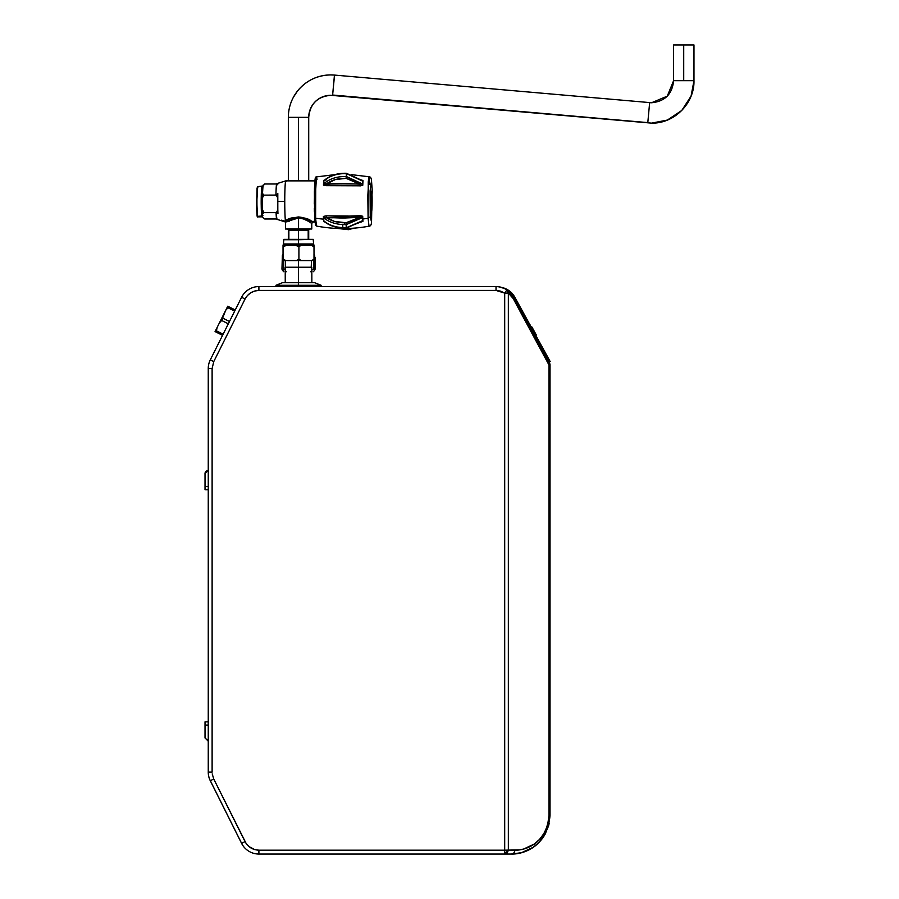 <?xml version="1.0" encoding="UTF-8"?>
<svg xmlns="http://www.w3.org/2000/svg" width="899" height="899" viewBox="0 0 899 899"><rect width="100%" height="100%" fill="white"/><g stroke="black" fill="none" stroke-linecap="round" stroke-linejoin="round"><path stroke-width="1.35" d="M312.335 269.79L313.684 269.172L312.335 269.79M314.425 270.554L315.099 269.172L313.684 269.172L313.684 260.575L313.684 269.172L315.099 269.172L315.099 257.563L313.953 254.833M311.807 271.745L310.694 271.745M282.376 255.473L281.96 269.172L282.612 254.833M314.481 257.563L314.043 256.62L314.481 257.563M281.96 269.172L282.859 270.655L283.758 269.172L283.758 260.575L283.758 269.172L285.241 269.172L283.758 269.172L282.859 270.655L281.96 269.172M314.672 255.473L314.661 270.251M286.242 271.745L285.241 271.745M283.826 271.745L282.398 270.251M346.284 228.099L346.261 227.683A1.292 0.877 -2.6 0 0 346.565 227.649L362.657 220.682L362.825 218.94A143.301 97.688 -2.6 0 0 368.107 218.356L369.017 226.2L368.107 218.356L370.264 216.85L371.534 221.941L370.264 216.85A87.675 59.772 -2.6 0 0 371.298 208.085C370.995 205.781 371.253 188.408 371.77 192.139L371.995 194.881C372.298 197.173 372.04 214.546 371.523 210.815L371.208 197.623L371.647 191.802L371.995 194.881A87.675 59.772 -2.6 0 0 372.141 189.116A87.675 59.772 177.4 0 1 371.995 194.881L372.085 205.332L371.647 211.153L371.298 208.085A87.675 59.772 177.4 0 1 370.264 216.85L368.107 218.356A143.301 97.688 177.4 0 1 362.825 218.94L362.533 217.58L346.418 224.536A1.292 0.877 177.4 0 1 346.115 224.581L346.048 222.761L346.418 224.536A1.292 0.877 177.4 0 1 346.115 224.581L346.261 227.683A1.292 0.877 -2.6 0 0 346.565 227.649L344.699 228.132C336.35 228.031 329.495 225.795 324.134 221.412M361.555 221.716L346.565 227.649L346.418 224.536L346.272 227.75L346.115 224.581A27.464 18.722 177.4 0 1 344.508 224.615A27.464 18.722 177.4 0 1 342.699 224.57C334.866 224.109 328.528 221.839 323.685 217.772L323.831 220.884C328.663 224.952 335.012 227.211 342.845 227.683L342.699 224.57L342.845 227.683A27.464 18.722 -2.6 0 0 344.654 227.717L346.261 227.683L344.654 227.717A27.464 18.722 177.4 0 1 342.845 227.683C335.012 227.211 328.663 224.952 323.831 220.884L324.528 221.693M324.606 180.148L323.898 180.913C329.686 175.833 337.17 173.406 346.351 173.631L346.295 176.541L346.441 173.631A1.292 0.944 -177 0 0 346.351 173.631C337.17 173.406 329.686 175.833 323.898 180.913L323.741 183.812C329.54 178.744 337.024 176.316 346.194 176.53L346.295 176.541A1.292 0.944 3 0 1 346.497 176.575L346.654 173.664A1.292 0.944 -177 0 0 346.441 173.631L346.295 176.541L362.578 184.037L362.747 181.171L346.654 173.664L346.115 178.35L346.654 173.664A1.292 0.944 -177 0 0 346.351 173.631L362.016 180.339M348.936 229.29L339.485 228.515L348.632 229.324M344.508 224.615A27.464 18.722 -2.6 0 0 346.115 224.581L346.048 222.761L344.508 222.783L344.508 224.615L344.508 222.783C337.339 222.727 331.237 220.952 326.191 217.468L323.685 217.772C328.528 221.839 334.866 224.109 342.699 224.57A27.464 18.722 -2.6 0 0 344.508 224.615M323.595 217.569L323.415 216.412L326.337 215.827L362.713 216.266L362.533 217.58L359.701 217.333L353.307 220.603L346.048 222.761L334.552 221.424L326.191 217.468L342.912 218.075L359.701 217.333L346.048 222.761L346.418 224.536L362.522 217.569L323.64 217.816L323.415 216.412A25.857 1.281 90 0 0 323.528 219.131L323.618 217.659M362.769 181.137L362.6 184.025L346.497 176.575L346.115 178.35L359.757 184.16L362.578 184.037L362.769 185.295A25.588 1.259 -90 0 1 362.881 182.778L363.016 180.598L362.747 181.171L362.23 180.463M342.227 227.694L337.204 227.02M352.071 228.279L348.464 229.267L352.048 228.279M326.247 184.014L342.969 183.362L359.757 184.16L353.374 180.665L346.115 178.35L335.327 179.575L326.247 184.014C331.742 180.002 338.361 178.114 346.115 178.35L346.194 176.53C337.024 176.316 329.54 178.744 323.741 183.812L362.6 184.025L362.769 185.295L359.6 185.812L359.757 184.16L359.6 185.812L326.393 185.666L326.247 184.014L326.393 185.666L323.471 185.138L323.696 183.789L326.247 184.014M346.497 228.076L362.679 220.637L362.949 221.3A25.588 1.259 -90 0 1 362.825 218.94L362.949 221.3L361.252 222.031M325 222.109L323.752 220.929M325.056 222.132L323.651 221.514L323.528 219.131A25.857 1.281 -90 0 1 323.415 216.412L326.337 215.827L326.191 217.468L326.337 215.827L342.912 216.423L359.555 215.681L359.701 217.333L359.555 215.681L360.398 215.659L362.713 216.266L362.578 217.423M362.555 217.502L362.713 216.266A25.588 1.259 90 0 0 362.825 218.94A25.588 1.259 90 0 0 362.949 221.3L360.701 222.143M361.612 179.98L362.803 181.104M323.82 180.879L323.719 180.373A25.857 1.281 90 0 0 323.584 182.576L323.719 180.373L324.809 179.89M369.894 184.598L369.017 176.755L368.264 181.823L368.107 218.356L367.815 195.69L369.017 176.755C370.557 176.732 371.399 178.148 371.534 181.014L370.096 190.824L370.264 216.85L370.096 190.824L371.534 181.014L371.883 186.115A87.675 59.772 177.4 0 1 372.141 189.116L371.534 221.941C371.399 224.806 370.557 226.222 369.017 226.2C351.498 229.391 333.978 229.346 316.482 226.054L315.538 225.379L314.605 217.446L314.47 188.812C314.998 177.541 315.201 176.845 316.482 176.901L315.313 195.96L315.605 218.255A143.301 97.688 -2.6 0 0 323.528 219.131A143.301 97.688 177.4 0 1 315.605 218.255L316.482 226.054L315.605 218.255L314.605 217.389L315.605 218.255L315.74 182.182L316.482 176.901L317.021 179.395M315.83 179.508L315.055 179.542L314.403 191.723L314.605 217.389M361.589 179.98L363.016 180.598A25.588 1.259 90 0 0 362.881 182.778A25.588 1.259 90 0 0 362.769 185.295L360.454 185.857L323.471 185.138A25.857 1.281 -90 0 1 323.584 182.576A25.857 1.281 -90 0 1 323.719 180.373L325.135 179.789M315.65 178.53L314.886 181.047M314.774 182.598L314.302 203.983M314.347 208.31L314.414 211.984M314.717 219.513L314.852 221.525M315.819 221.884L316.201 223.402M310.481 222.289L303.547 218.974L298.558 217.918L292.535 218.996L288.343 221.188L285.477 221.154C289.343 215.726 307.447 216.468 311.661 221.379L314.841 221.379L311.661 221.379L312.874 221.896M298.558 229.02L311.773 229.02L285.534 229.02L298.558 229.02L298.558 217.918L298.558 229.02M310.975 222.66L311.762 223.379C311.841 223.772 304.671 218.007 298.558 217.918L285.556 222.019L288.343 221.188L285.477 221.154A20.61 1.023 -90 0 1 284.758 201.477L277.746 201.477L284.758 201.477A20.61 1.023 -90 0 1 285.758 180.868A20.61 1.023 -90 0 1 286.039 181.576M304.345 218.951L305.39 219.356M299.974 218.052L301.693 218.243M287.568 229.02L288.86 230.313L308.188 230.313L309.481 229.02L308.188 230.313L298.457 230.313L298.457 239.348L298.457 230.313L288.86 230.313L288.86 239.348M276.341 185.778L276.083 190.183M276.162 214.468L276.937 218.94M281.477 220.165L286.421 221.66L281.477 220.165M276.072 212.625A17.8 0.877 90 0 0 276.532 218.671A17.8 0.877 90 0 0 276.746 219.277L285.545 222.019L285.534 229.02M289.208 221.255L285.556 222.019M275.937 195.139A17.8 0.877 90 0 1 276.746 183.677L285.758 180.868A20.61 1.023 90 0 0 284.758 201.477A20.61 1.023 90 0 0 285.477 221.154L290.669 218.446L298.434 216.94L302.536 217.513L313.054 222.087L314.897 222.087M530.444 325.449L529.039 323.123L530.444 325.449M284.062 239.348L313.223 239.348L298.412 239.73L298.412 243.989L313.627 243.989L313.189 239.348M283.567 259.71L284.14 260.069M283.443 243.989L298.412 243.989L283.432 243.989L283.309 245.281L286.635 245.281L283.387 246.618L283.387 259.238L285.848 260.575L283.466 259.238L283.32 260.575L296.456 260.575L298.918 259.238L298.918 246.618L301.322 245.281L296.456 245.281L298.918 246.618L298.918 259.238L301.322 260.575L298.996 259.238L296.456 260.575L311.65 260.575L314.043 259.238L313.987 245.281L311.65 245.281L314.043 246.618L313.987 260.575L311.65 260.575L313.987 260.575L314.043 259.238L311.65 260.575L283.039 260.575L283.039 245.281L283.387 246.618L285.848 245.281L283.309 245.281L283.039 260.575L283.151 244.809M284.14 245.775L283.567 246.146M284.646 245.281L285.253 245.281M314.043 246.618L313.605 243.989L313.976 245.281L310.975 245.281L314.043 246.618M298.918 246.618L301.322 245.281L310.975 245.281L295.445 245.281L298.918 246.618M286.635 245.281L295.445 245.281L286.635 245.281M283.432 243.989L283.814 239.348L313.223 239.348L283.432 239.73L298.412 239.73L298.412 243.989L313.605 243.989M313.818 244.719L313.627 243.989M257.474 187.397L256.608 205.118C256.856 217.221 257.283 217.401 257.698 216.861L261.957 216.861L257.507 216.344A15.103 0.742 90 0 0 257.698 216.861L256.608 205.118L257.058 187.97M264.711 218.963L263.238 217.963L264.711 218.963L276.6 218.963L264.711 218.963M276.499 212.658L277.96 213.625L277.813 209.849L276.487 212.535L277.96 213.625L277.813 209.849L276.499 212.658M263.89 212.658L262.53 209.849L262.677 213.636L263.89 212.625L276.499 212.625L263.89 212.625L262.53 209.849L262.677 213.636L263.89 212.658M277.802 193.364L277.813 209.849L277.802 193.364L276.353 195.229L277.712 197.904L276.364 195.072L263.755 195.139L262.519 193.364L262.441 197.904L263.755 195.139L276.353 195.139L277.802 193.364M264.441 184.025L262.946 186.486L264.43 183.992L277.038 183.992L277.825 184.846L277.038 183.992L264.43 183.992M263.16 217.727L261.71 216.03L262.946 215.681L261.654 215.681A15.103 0.742 -90 0 1 261.227 205.208L262.036 205.275L262.53 209.849L262.441 198.701M257.474 216.131L256.968 205.208A15.103 0.742 90 0 0 257.507 216.344L261.778 216.041L263.014 217.468L261.71 216.03L262.946 215.681L261.654 215.681L262.677 213.636L261.654 215.681A15.103 0.742 -90 0 1 261.227 205.208C261.058 200.151 261.452 183.362 262.137 187.183A15.103 0.742 -90 0 0 261.946 186.666A15.103 0.742 -90 0 0 261.227 205.208L262.036 205.275L262.441 198.522M262.564 192.802L262.441 197.904L263.755 195.229L262.519 193.364L262.946 186.486L262.564 192.015M263.227 184.992L262.991 185.756M262.474 208.68L262.53 209.827M257.047 215.445L256.631 206.984M262.677 216.974L263.238 217.963M262.946 186.486L262.845 187.273M256.608 205.118L257.698 186.666A15.103 0.742 90 0 0 256.968 205.208C256.811 200.151 257.193 183.362 257.889 187.183M547.322 356.364L550.21 361.612L548.727 361.612L550.21 361.612L548.604 361.387L550.087 361.387L547.244 356.206L546.659 355.161L545.176 355.161L546.659 355.161L514.7 297.052L510.272 291.624L507.396 289.602L500.664 287.253M501.754 287.455L504.204 288.141A19.351 19.351 0 0 1 514.7 297.052A19.351 19.351 0 0 0 514.7 297.041L550.21 361.612M532.006 327.169L536.265 334.922L536.006 335.799L536.265 334.922L531.916 327.011L531.039 326.753L531.916 327.011M547.941 357.487L549.165 359.724M510.272 291.624L514.7 297.052M547.199 356.139L546.659 355.161M683.712 80.696L693.972 80.696L673.598 80.696L667.26 96.171L651.561 102.756L649.64 102.666L647.808 122.612L332.63 95.024L647.808 122.612L649.64 102.666L651.561 102.756C664.945 101.441 672.295 94.092 673.598 80.696L683.712 80.696L683.712 44.95L683.712 80.696M673.598 44.95L693.972 44.95L673.598 44.95L673.598 80.696M693.972 44.95L693.972 80.696C694.556 103.363 674.228 123.714 651.561 123.129L667.384 120.061L681.768 110.476L691.073 96.103L693.972 80.696L691.073 96.103L681.768 110.476L667.384 120.061L651.561 123.129L330.753 95.294C317.369 96.598 310.02 103.947 308.717 117.353L298.457 117.353L298.457 180.868L298.457 117.353L308.717 117.353A22.059 22.048 90 0 1 330.551 95.294A22.059 22.048 -90 0 0 308.717 117.353L308.717 180.868M651.561 102.756L334.45 75.078A42.433 42.41 -90 0 0 330.371 74.92A42.433 42.41 90 0 1 334.45 75.078L332.63 95.024L334.507 75.437M330.371 74.92A42.433 42.41 -90 0 0 288.343 117.353L298.457 117.353L288.343 117.353C288.365 110.251 290.051 103.565 293.377 97.294L297.389 91.147C306.031 80.629 317.145 75.213 330.753 74.92L334.45 75.078M371.658 210.636L371.635 192.33L371.658 210.636L371.006 211.276L371.658 210.636L371.635 192.33L371.658 210.636M370.984 191.678L371.635 192.33L370.984 191.678C371.512 190.532 371.838 191.948 372.006 195.903C372.062 208.197 371.838 213.299 371.332 211.198M298.356 285.286L298.356 286.579L298.356 285.286L321.1 285.286L298.356 285.286L298.412 282.713L298.356 285.286L275.959 285.286L298.356 285.286M314.65 282.713L298.412 282.713L298.423 267.239L298.423 282.713L282.41 282.713L314.65 282.713L321.1 285.286L321.1 286.579M549.817 363.713L550.019 364.96L548.986 364.96L548.986 815.359L550.019 815.359L548.986 815.359C546.749 844.655 524.072 850.566 514.846 850.184L508.351 850.184L508.351 293.108L504.699 293.108L504.699 850.184L258.901 850.184L254.743 849.611L248.978 846.588L246.101 843.408L213.748 779.017L210.332 780.737A19.351 19.351 0 0 1 208.253 772.106L212.119 772.106L212.119 368.534L208.253 368.534L208.253 772.106A19.351 19.351 0 0 0 210.287 780.748L241.595 843.352A19.351 19.351 180 0 0 258.901 854.05L258.901 850.184L258.901 854.05L511.329 854.05A3.866 3.517 -90 0 0 514.846 850.184A3.866 3.517 90 0 1 511.329 854.05L504.699 854.05L511.329 854.05C521.308 854.488 547.356 848.319 550.019 815.359L550.019 364.96L548.986 364.96L550.019 364.96L550.019 815.359L548.48 826.147L544.446 835.373L539.018 842.385L533.073 847.364L521.42 852.713L511.329 854.05L504.699 854.05L504.699 850.184L258.901 850.184C252.675 849.926 248.068 847.072 245.056 841.621L213.748 779.017L210.332 780.737L241.629 843.341L245.056 841.621L241.595 843.352A19.351 19.351 0 0 0 258.901 854.05L504.699 854.05L507.283 852.915L508.351 850.184L504.699 854.05L506.733 853.398L504.699 854.05L508.351 850.184L506.733 853.398M311.807 267.239L298.423 267.239L298.434 260.575L298.434 267.239L311.807 267.239L311.863 282.713M223.132 334.192L216.457 330.854L216.03 331.989L222.592 335.271L216.03 331.989L217.064 327.596L219.412 322.898L222.379 319.392L223.402 314.908L219.412 322.898L225.75 310.211L228.571 307.008L227.75 306.211L225.75 310.211L227.75 306.211L228.649 306.761L227.998 307.773L234.673 311.121L227.998 307.773L225.75 310.211L221.648 320.471L228.324 323.809L221.648 320.471L219.412 322.898L215.063 331.596L217.064 327.596L216.457 330.854L223.132 334.192M205.028 721.852L208.253 721.852L205.028 721.852L208.253 721.852L208.22 725.077L205.028 725.077L205.028 721.852L205.028 725.077L208.22 725.077L208.22 721.852L205.028 721.852L205.028 732.82M205.028 737.877L205.028 734.798L205.028 737.978L208.253 740.888M205.028 486.483L205.028 473.582L205.028 486.483L208.253 486.483L205.028 486.483L205.028 489.708L208.253 489.708L205.028 489.708L205.028 473.683M205.028 489.708L208.253 489.708L205.028 489.708M205.028 475.414L205.028 473.818C204.916 472.076 205.995 470.93 208.253 470.368L205.028 473.582L205.028 481.965M205.028 725.077L205.028 737.978L205.028 725.077M548.648 825.574L549.21 823.259M544.873 834.632L545.839 832.845M539.018 842.385L540.726 840.52M541.805 839.194L539.04 842.363M527.331 850.589L528.949 849.802M533.028 847.386L534.22 846.555M285.241 267.239L298.423 267.239L285.241 267.239L285.241 282.713M311.492 260.575L311.223 267.239M300.963 267.239L298.434 267.239M215.884 332.001L222.559 335.338L216.041 331.978M550.019 815.359L545.671 833.171M545.592 833.339L545.041 834.339M544.333 835.553L543.232 837.25M542.996 837.598L541.85 839.138M529.972 849.263L527.084 850.701M548.727 361.612L549.536 363.095A3.866 3.866 0 0 1 550.019 364.96L549.963 364.297M504.699 854.05L504.699 850.184L508.351 850.184L508.351 293.108L504.699 293.108L506.867 289.905L508.351 293.108L513.138 298.468L548.986 364.96L549.592 363.926M208.253 368.534A19.351 19.351 180 0 1 210.287 359.881A19.351 19.351 -0 0 0 208.253 368.534L208.253 772.106L212.119 772.106L212.119 368.534L213.748 361.612L210.287 359.881L213.748 361.612L245.056 299.007L213.748 361.612L245.056 299.007L213.748 361.612L212.119 368.534L208.253 368.534M229.481 321.494L222.806 318.156L229.481 321.494M235.246 309.964L228.571 306.626L235.246 309.964M548.986 364.96A3.866 1.787 -28.8 0 0 549.536 363.095L512.969 296.603L506.867 289.905A19.351 19.351 0 0 0 496.023 286.579L496.023 290.444L258.901 290.444L258.901 286.579L258.901 290.444C252.675 290.714 248.068 293.557 245.056 299.007L241.595 297.277L245.056 299.007L247.416 295.546L250.765 292.759L254.743 291.018L258.901 290.444L496.023 290.444L504.699 293.108L506.867 289.905A3.866 3.562 124.1 0 1 508.351 293.108L513.138 298.468L548.986 364.96L548.986 815.359L547.671 824.911M212.22 773.882L213.748 779.017L212.22 773.882M548.974 364.927L548.199 363.488M547.66 824.956L544.187 833.171M544.153 833.227L539.445 839.509M539.389 839.565L534.141 844.094L523.814 848.959L529.208 846.948M523.814 848.959L521.229 849.566M519.128 849.903L504.699 850.184L504.699 293.108L500.563 291.13L496.023 290.444L496.023 286.579A19.351 19.351 0 0 1 506.867 289.905L512.969 296.603A3.866 2.888 151.2 0 1 513.138 298.468A3.866 2.888 -28.8 0 0 512.969 296.603L549.536 363.095M241.595 297.277L210.287 359.881L241.595 297.277A19.351 19.351 0 0 1 258.901 286.579A19.351 19.351 0 0 0 241.595 297.277M501.26 287.298L497.945 286.68L501.26 287.298M500.058 287.006L497.136 286.612M496.023 286.579L258.901 286.579L496.023 286.579M285.197 282.713L282.736 282.713M282.691 282.713L285.062 282.713L282.691 282.713M314.358 282.713L313.47 282.713M314.459 270.52L313.234 271.745M282.601 254.855L282.983 254.091M314.459 254.855L314.043 254.035M353.846 228.155L348.576 229.672L337.406 228.447M362.409 180.598L346.373 173.282C337.35 173.035 329.933 175.44 324.134 180.474L326.64 179.755M369.017 176.755L351.307 174.631M334.889 174.631L316.482 176.901M371.534 181.014L372.141 189.116M311.773 229.02L311.773 223.368L313.054 222.087M309.492 229.02L308.2 230.313L308.2 239.348M257.08 191.779L257.215 190.262M285.781 180.868L314.897 180.868M263.059 185.958L257.698 186.666M308.717 229.279L308.717 239.348M288.343 239.348L288.343 229.279M288.343 180.868L288.343 117.353M285.567 260.575L285.567 267.239M208.253 741.203L205.028 737.978M275.959 286.579L275.959 285.286L282.41 282.713"/></g></svg>

